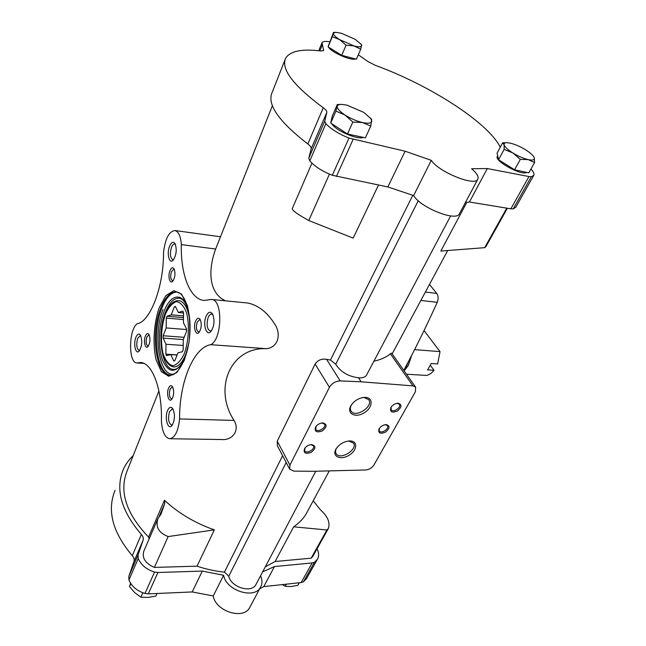 <?xml version="1.0" encoding="UTF-8"?>
<svg xmlns="http://www.w3.org/2000/svg" width="646" height="646" viewBox="0 0 646 646"><rect width="100%" height="100%" fill="white"/><g stroke="black" fill="none" stroke-linecap="round" stroke-linejoin="round"><path stroke-width="0.97" d="M225.551 300.834C209.223 293.575 207.495 271.344 215.651 249.025L272.386 105.678M136.791 362.971C128.134 362.866 128.732 328.685 137.412 323.686C150.324 321.498 163.842 286.275 163.495 252.715C165.142 238.834 168.921 231.438 174.856 230.533C178.506 231.454 180.678 236.145 181.348 244.608C180.476 274.219 189.94 299.243 204.063 300.455L211.549 299.453L247.967 303.039C258.198 305.316 266.895 311.994 274.057 323.081C281.559 333.158 278.757 347.177 266.709 348.695C230.347 346.789 213.132 388.698 234.038 420.401C240.28 430.85 231.987 440.725 221.279 439.522L169.712 438.739C164.996 437.778 162.227 431.899 161.395 421.095C162.404 389.183 152.157 362.471 140.4 362.511L136.791 362.971L143.816 363.383M412.786 195.326L330.437 360.056L326.569 359.297C321.53 358.587 317.719 360.169 315.135 364.053L277.239 441.178L277.344 445.764L289.594 468.972M378.508 185.039L353.176 238.132L308.756 220.52C297.879 214.512 292.363 210.572 292.21 208.715L311.945 163.172M159.174 516.388L164.738 503.541L160.935 514.329L158.06 518.31C155.25 526.74 158.609 532.829 168.146 536.576L214.351 529.873C195.068 523.107 178.441 513.231 164.48 500.246L148.556 537.068C126.035 513.465 118.912 491.34 127.189 470.7L158.908 390.967M214.351 529.873L197.03 566.162L154.386 567.414C145.358 563.409 141.829 558.015 143.8 551.224L157.761 518.996M282.609 455.737L224.437 572.106C215.376 571.226 206.236 569.247 197.03 566.162M330.437 360.056L335.742 364.231L418.261 200.72M224.437 572.106L228.765 576.224L286.17 462.479M366.702 374.833L366.532 375.156C365.232 377.207 362.584 378.096 358.57 377.829C348.081 376.408 340.474 371.878 335.742 364.231M256.196 584.081L255.977 584.485C251.69 593.585 231.058 587.392 228.765 576.224M466.767 202.432L440.838 251.044L484.686 247.668L485.994 246.489L507.368 208.246M415.628 387.164L412.972 385.888L361.154 381.794L340.192 380.906C335.532 381.124 331.947 383.256 329.436 387.309L289.917 465.096L289.723 469.214L293.906 471.144L313.996 471.281L365.717 469.965C369.213 469.602 371.951 467.946 373.929 465.007L415.426 391.678L415.628 387.164L391.621 353.136L390.378 353.79C386.332 357.214 380.833 359.685 373.905 361.203M307.439 511.551L306.374 513.522C303.402 518.673 299.155 523.107 293.631 526.805L275.123 561.503L265.272 566.889M337.293 104.531L332.197 116.28L330.736 123.047L347.508 133.997L365.378 137.824L370.764 126.051L362.535 122.554L352.837 122.062L345.012 115.045L335.912 111.12L337.293 104.531L341.015 104.377M502.604 142.831L497.097 153.118L498.55 159.78L514.579 169.777L528.816 172.829L534.581 162.526L528.226 159.627L520.321 159.352L512.94 153.005L504.155 149.363L504.09 144.744L502.604 142.831L506.787 142.677M349.106 57.284L356.39 59.206L360.734 49.185L353.976 45.914L346.046 45.196L339.699 39.656L332.302 36.733L333.481 32.47L328.095 46.867L341.75 55.338L349.106 57.284M312.93 556.133L311.162 558.176L275.123 561.503M148.556 537.068L149.129 538.909M317.057 548.753L317.17 548.979C319.003 552.887 319.084 556.327 317.404 559.299L314.465 562.222L312.155 562.949L274.477 566.55L262.656 571.847M260.58 575.78C262.389 579.979 262.381 583.766 260.556 587.141C254.645 599.682 226.003 590.597 223.621 575.287L202.303 571.072L157.923 572.509L154.555 572.073C146.472 569.489 141.03 564.967 138.22 558.515L138.074 554.89L143.081 540.306C143.67 538.336 143.105 536.382 141.369 534.428C121.206 511.01 115.174 489.377 123.281 469.513C125.607 464.264 128.909 459.637 133.189 455.624M506.755 208.149L484.686 247.668M329.452 174.113L308.756 220.52M311.162 558.176L326.9 529.986L328.402 528.444C330.292 522.428 327.619 516.202 320.384 509.783L313.229 500.771M293.631 526.805L326.9 529.986M164.738 503.541L164.48 500.246M154.386 567.414L168.146 536.576M515.815 207.213L513.247 208.868L510.865 208.82L469.424 202.012L465.37 202.594M459.548 213.535L459.363 213.866C456.165 221.836 420.498 207.657 413.65 195.576L387.866 186.944L332.319 175.276C322.16 171.222 314.659 166.426 309.814 160.886L308.788 158.157L311.21 148.725L326.836 112.347C327.013 111.152 325.826 109.618 323.266 107.761C293.405 85.587 280.849 69.114 285.597 58.334C289.981 51.082 301.722 48.628 320.828 50.977L323.614 50.453L322.031 42.717C322.839 41.384 325.366 41.086 329.613 41.804M284.983 59.892L272.055 92.644C266.935 104.434 278.854 121.545 307.827 143.977C310.314 145.859 311.437 147.441 311.21 148.725M358.304 54.797L367.994 61.588L375.269 65.311C429.364 85.006 487.746 122.142 500.279 147.183M530.947 169.018C533.628 171.86 534.549 174 533.709 175.454L531.351 176.689L528.977 176.56L487.318 168.558L471.58 168.735C476.934 173.322 479.001 176.843 477.782 179.297C474.923 186.662 438.634 171.949 431.286 160.337L405.123 151.221L348.985 138.074C338.641 133.867 330.938 129.071 325.875 123.685L324.736 121.085L326.836 112.347M363.448 137.412C357.585 140.077 335.565 130.573 331.705 123.685M330.954 122.037L331.511 119.478M355.373 58.939C351.198 61.015 330.922 52.124 328.588 47.166M328.249 46.318L328.733 44.622M526.603 172.353C521.936 176.229 493.496 160.596 497.372 156.324L497.67 155.759M413.65 195.576L431.286 160.337M387.866 186.944L405.123 151.221M319.835 50.856L322.297 44.873M469.424 202.012L487.318 168.558M274.477 566.55L263.746 586.608L259.635 588.861M306.624 578.445L303.442 581.82L301.141 582.571L263.746 586.608M141.369 534.428L132.301 555.697C112.582 532.328 106.816 510.566 115.028 490.419M132.301 555.697C133.997 557.643 134.538 559.614 133.94 561.6L128.845 576.345L128.95 579.995C131.663 586.463 137 590.953 144.97 593.464L148.297 593.868L192.217 591.946L202.303 571.072M223.621 575.287L213.277 595.959L192.217 591.946M250.002 606.949L249.711 607.506C243.704 620.192 215.465 611.358 213.277 595.959M181.348 244.608L215.651 249.025M169.712 438.739C174.937 437.835 178.223 431.229 179.588 418.939L234.038 420.401M179.588 418.939C179.176 383.094 193.307 347.467 210.693 344.689L266.709 348.695M211.549 299.453C222.975 299.235 222.289 339.513 210.693 344.689M145.366 336.162C143.234 341.371 145.382 349.769 148.039 346.49C150.26 342.614 150.558 338.585 148.935 334.41C147.7 332.892 146.513 333.473 145.366 336.162M195.585 321.167C192.96 327.134 195.875 336.437 199.121 332.278C201.536 328.192 201.891 323.929 200.179 319.479C198.613 317.404 197.087 317.969 195.585 321.167M168.549 388.198C166.087 393.761 168.856 403.217 171.828 399.244C174.057 395.158 174.267 390.967 172.466 386.688C171.093 384.992 169.785 385.5 168.549 388.198M169.906 270.795C167.653 276.335 169.874 284.595 172.757 281.204C175.163 277.304 175.591 273.177 174.04 268.817C172.652 266.992 171.271 267.646 169.906 270.795M135.838 337.462C133.116 344.221 135.813 355.219 139.237 351.02C142.128 345.917 142.516 340.612 140.392 335.129C138.809 333.207 137.291 333.982 135.838 337.462M206.098 316.249C202.448 324.437 206.599 337.107 211.113 331.261C214.383 325.77 214.868 320.028 212.574 314.037C210.386 311.065 208.23 311.8 206.098 316.249M167.572 410.525C164.254 417.938 168.089 430.906 172.078 425.431C174.985 419.916 175.211 414.312 172.74 408.627C170.915 406.399 169.195 407.037 167.572 410.525M169.486 246.449C166.539 253.813 169.373 264.545 173.176 260.16C176.431 255.008 177.061 249.518 175.066 243.679C173.201 241.2 171.343 242.129 169.486 246.449M175.437 244.463L174.614 244.059C173.394 244.002 172.329 245.149 171.408 247.515C169.728 253.878 170.205 257.924 172.829 259.66L173.734 259.474M173.16 409.354L172.207 408.975L169.527 411.655C167.75 418.568 168.436 423.025 171.57 425.028L172.579 424.705M212.938 314.739L211.646 314.077C210.321 314.037 209.167 315.151 208.19 317.428C206.244 324.502 206.914 329.032 210.208 331.035L211.613 330.599M140.812 335.896L140.19 335.67L137.646 338.488C136.096 344.714 136.589 348.695 139.116 350.439L139.778 350.302M174.355 269.455L173.758 269.188L171.448 271.651C170.197 276.415 170.56 279.452 172.555 280.768L173.201 280.639M172.805 387.293L172.143 387.035L170.108 389.094C168.8 394.149 169.284 397.403 171.545 398.848L172.248 398.655M200.486 320.077L199.654 319.681L197.224 322.088C195.827 327.223 196.303 330.518 198.637 331.971L199.533 331.721M149.274 335.048L148.798 334.87L146.836 337.002C145.657 341.686 146.036 344.689 147.974 346.006L148.483 345.901M188.535 310.847C185.991 302.78 182.826 298.565 179.015 298.202C173.742 298.072 169.204 302.796 165.392 312.357C156.671 333.619 161.419 369.48 173.475 369.367C177.319 369.633 181.122 365.951 184.893 358.32M173.588 366.985C179.313 366.855 183.997 360.831 187.655 348.913L185.709 354.646C182.172 362.947 178.135 367.057 173.588 366.985C168.113 365.612 164.326 360.153 162.211 350.616C161.072 343.737 161.088 335.339 162.243 325.406L165.731 312.955C169.155 304.71 173.499 300.584 178.756 300.568L178.7 300.56M189.827 320.561C188.051 308.287 184.36 301.625 178.756 300.568C184.36 301.625 188.051 308.287 189.827 320.561M361.066 44.041L361.663 45.672C361.243 47.045 358.683 47.126 353.976 45.914L339.699 39.656C335.314 36.895 333.223 34.771 333.433 33.301L335.452 32.308L341.298 33.221L355.252 39.341L361.671 44.824L360.734 49.185M332.302 36.733L328.095 46.867M346.046 45.196L341.75 55.338M533.693 156.647L534.282 157.834C534.767 159.95 532.756 160.547 528.226 159.627C523.43 158.464 518.334 156.259 512.94 153.005C507.74 149.719 504.792 146.965 504.09 144.744C503.807 143.372 504.744 142.677 506.9 142.677L510.405 143.17C515.12 144.341 520.087 146.497 525.319 149.638C529.437 152.198 532.231 154.531 533.693 156.647L534.282 157.834L534.581 162.526M504.155 149.363L498.55 159.78M520.321 159.352L514.579 169.777M370.602 118.105L371.813 121.101C371.369 123.249 368.277 123.733 362.535 122.554C356.544 121.117 350.705 118.614 345.012 115.045C339.618 111.451 337.034 108.528 337.269 106.283C337.559 105.064 338.892 104.426 341.266 104.377L346.821 105.088L363.86 112.412L371.676 119.413L370.764 126.051M335.912 111.12L330.736 123.047M352.837 122.062L347.508 133.997M282.359 584.598L285.193 586.285L291.136 586.56L297.879 585.324L299.308 582.773M285.193 586.285L286.356 584.17M130.573 583.241L129.507 586.6L134.804 592.705L140.86 597.17L148.047 597.429L155.912 596.04L157.083 593.48M129.507 586.6L130.807 583.613M140.86 597.17L142.823 592.77M429.477 284.418L436.728 293.397C438.392 295.892 438.561 298.856 437.253 302.304C426.271 326.545 415.12 349.236 403.79 370.384M361.154 381.794L358.57 377.829M349.97 440.935C358.239 440.935 357.27 450.666 348.719 455.454C340.305 460.501 331.697 456.31 336.001 449.027C339.093 444.383 343.454 441.686 349.09 440.96L349.97 440.935M365.345 397.379C373.864 397.613 372.621 408.207 363.698 413.093C354.92 418.277 346.272 413.295 351.012 405.518C353.919 401.134 358.005 398.453 363.27 397.484L365.345 397.379M386.251 424.616C390.168 425.867 389.926 428.363 385.525 432.093C380.244 434.249 378.055 433.232 378.96 429.049C380.478 426.562 382.707 425.092 385.646 424.632L386.251 424.616M322.927 422.92C327.361 424.365 327.134 427.038 322.249 430.947C316.411 432.901 314.222 431.544 315.684 426.869C317.267 424.656 319.423 423.348 322.152 422.944L322.927 422.92M311.743 444.593C316.152 445.926 315.967 448.51 311.178 452.337C305.413 454.308 303.216 453.04 304.589 448.534C306.22 446.249 308.457 444.941 311.283 444.61L311.743 444.593M398.202 403.225C402.127 404.582 401.852 407.158 397.379 410.961C392.041 413.125 389.853 412.051 390.806 407.731C392.275 405.276 394.448 403.782 397.33 403.265L398.202 403.225M396.919 403.322L399.301 404.235C401.788 407.246 393.212 413.117 391.129 409.83L391.129 407.174M310.92 444.642L313.367 445.756C315.668 449.027 306.584 454.348 304.71 450.827L304.96 448.001M321.789 422.993L324.486 424.107C326.916 427.442 317.784 432.982 315.789 429.388L316.064 426.336M385.234 424.68L387.422 425.593C389.788 428.564 381.245 434.209 379.275 430.979L379.283 428.5M362.745 397.565L364.158 397.524L368.656 399.624C373.929 406.302 355.47 418.398 351.101 411.131C349.987 409.354 350.14 407.198 351.561 404.671L351.585 404.638M348.59 441L353.435 443.051C358.183 449.43 340.03 460.622 336.154 453.702C335.25 452.184 335.371 450.343 336.526 448.195M183.173 349.817L183.278 339.586L186.524 331.463L186.549 328.992L183.44 322.709L183.537 312.551L182.794 311.073L178.385 312.511L175.389 306.454L174.355 306.802L171.255 314.828L167.031 316.201L166.305 318.098L166.184 327.934L163.163 335.75L163.139 338.1L165.99 344.253L165.869 354.153L166.563 355.663L170.802 354.614L173.758 360.993L174.8 360.751L177.965 352.845L182.398 351.747L183.173 349.817M406.487 374.204L426.53 375.431C429.267 374.793 431.77 373.081 434.031 370.303L430.397 365.378M434.031 370.303L427.604 369.892L431.221 363.496L437.657 363.948L440.031 351.618L424.034 330.566M440.031 351.618L414.595 349.639M404.146 370.885L408.288 365.507L411.768 355.171M403.847 370.465L406.156 366.968L408.587 361.308M177.101 355.017L170.802 354.614M177.157 354.88L165.869 354.153M183.222 345.457L165.99 344.253M183.278 339.578L163.139 338.1M184.183 337.317L163.163 335.75M186.557 329.549L166.184 327.934M183.472 319.56L166.305 318.098M183.488 317.622L167.031 316.201M183.504 315.894L171.255 314.828M175.623 306.923L174.355 306.802M183.537 312.963L178.385 312.511M336.396 176.487L353.12 139.374M332.319 175.276L348.985 138.074M309.814 160.886L325.875 123.685M308.788 158.157L324.736 121.085M307.827 143.977L323.266 107.761M323.258 50.792L323.646 49.855M513.247 208.868L531.351 176.689M510.865 208.82L528.977 176.56M312.155 562.949L301.141 582.571M314.465 562.222L303.442 581.82M143.081 540.306L133.94 561.6M138.074 554.89L128.845 576.345M138.22 558.515L128.95 579.995M154.555 572.073L144.97 593.464M157.923 572.509L148.297 593.868M159.134 307.819C153.764 323.783 152.561 343.938 156.057 359.741L161.363 371.636L168.792 376.287L176.964 372.443L184.215 360.533L188.955 342.816C190.433 329.218 189.924 316.815 187.413 305.59L181.542 294.067L173.822 290.66L165.844 295.674L159.134 307.819M187.978 308.376C182.584 291.604 170.294 294.1 163.995 311.574C158.415 326.117 157.81 347.952 162.687 360.5C168.784 373.477 175.874 373.533 183.965 360.67M162.994 309.491C152.383 335.298 159.586 378.758 174.541 373.832M176.907 292.024C170.948 292.323 165.852 297.887 161.605 308.707C151.673 333.158 156.776 374.3 170.528 375.156M160.531 308.61C150.445 333.449 155.912 375.269 169.955 375.148C177.836 376.271 188.156 357.811 189.754 334.927C191.709 312.066 184.385 292.154 176.423 291.952C170.261 291.806 164.964 297.354 160.531 308.61M436.728 293.397L425.375 292.057M437.253 302.304L420.853 300.471M412.972 385.888L390.378 353.79M340.192 380.906L326.569 359.297M329.436 387.309L315.135 364.053M289.917 465.096L277.239 441.178M184.239 353.814C188.697 341.435 189.641 325.132 186.613 312.979C183.965 306.083 180.581 302.304 176.455 301.642C172.264 303.063 168.558 307.294 165.328 314.36C161.234 326.367 160.329 341.621 163.018 353.499C165.424 360.444 168.654 364.522 172.7 365.741C176.923 364.861 180.775 360.888 184.239 353.814M366.532 375.156L450.633 215.909M255.977 584.485L315.789 471.233M447.549 250.793L392.146 353.887M329.282 470.894L306.374 513.522M459.363 213.866L477.782 179.297M318.736 50.735L321.934 42.943M515.678 207.447L533.709 175.454M312.769 556.416L328.402 528.444M317.404 559.299L306.398 578.84M260.556 587.141L249.711 607.506M174.856 230.533L220.262 236.735M335.266 32.324L333.522 32.453M391.04 407.319L390.806 407.731M304.872 448.114L304.589 448.534M316.007 426.417L315.684 426.869M351.561 404.671L351.012 405.518M336.469 448.276L336.001 449.027"/></g></svg>
